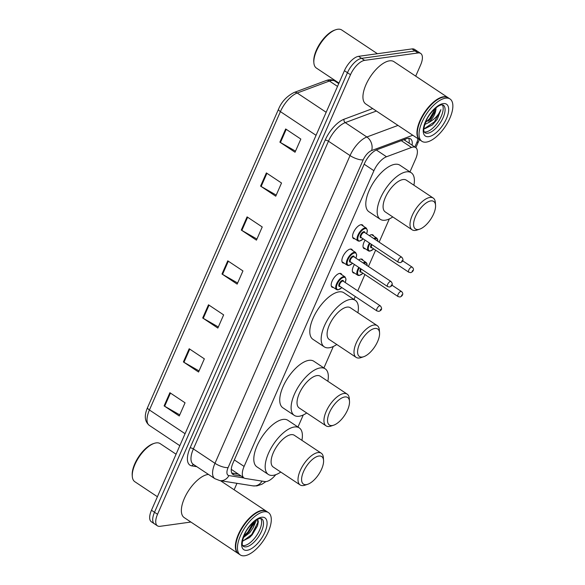 <?xml version="1.0" encoding="UTF-8"?>
<svg xmlns="http://www.w3.org/2000/svg" width="585" height="585" viewBox="0 0 585 585"><rect width="100%" height="100%" fill="white"/><g stroke="black" fill="none" stroke-linecap="round" stroke-linejoin="round"><path stroke-width="0.88" d="M333.413 287.476A8.131 3.612 -56.4 0 1 332.09 287.198A8.131 3.612 -56.4 0 1 332.792 279.725A8.131 3.612 -56.4 0 1 339.68 273.4A8.131 3.612 -56.4 0 1 341.092 273.663A8.131 3.612 -56.4 0 1 341.859 274.782M344.104 263.126A8.131 3.612 -56.4 0 1 342.773 262.848A8.131 3.612 -56.4 0 1 343.483 255.374A8.131 3.612 -56.4 0 1 350.371 249.049A8.131 3.612 -56.4 0 1 351.782 249.312A8.131 3.612 -56.4 0 1 352.55 250.431M354.795 238.768A8.131 3.612 -56.4 0 1 353.464 238.497A8.131 3.612 -56.4 0 1 354.174 231.024A8.131 3.612 -56.4 0 1 361.055 224.691A8.131 3.612 -56.4 0 1 362.473 224.954A8.131 3.612 -56.4 0 1 363.241 226.073M365.252 248.757A8.131 3.612 -56.4 0 1 363.921 248.479A8.131 3.612 -56.4 0 1 365.128 240.15M369.318 235.616A8.131 3.612 -56.4 0 1 371.519 234.673A8.131 3.612 -56.4 0 1 372.93 234.936A8.131 3.612 -56.4 0 1 373.698 236.062M354.561 273.107A8.131 3.612 -56.4 0 1 353.238 272.829A8.131 3.612 -56.4 0 1 354.437 264.508M358.627 259.967A8.131 3.612 -56.4 0 1 360.828 259.031A8.131 3.612 -56.4 0 1 362.239 259.294A8.131 3.612 -56.4 0 1 363.007 260.413M409.968 171.902L415.591 159.091A15.247 6.779 123.6 0 0 415.686 147.559A15.247 6.779 123.6 0 0 411.496 147.464L386.517 156.758A15.247 6.779 123.6 0 0 373.917 170.703L244.106 466.428A15.247 6.779 123.6 0 0 244.004 477.96A15.247 6.779 123.6 0 0 245.298 478.457L264.837 481.565A15.247 6.779 123.6 0 0 266.197 481.565A15.247 6.779 123.6 0 0 275.747 474.691M231.265 469.324L244.004 477.96M297.97 427.028L303.271 414.955M323.907 367.95L333.333 346.474M353.969 299.469L355.263 296.515M357.749 290.847L364.923 274.504M368.44 266.497L375.614 250.153M379.131 242.146L389.332 218.907M190.871 522.047L160.093 526.317A15.247 6.779 -56.4 0 1 157.431 525.827A15.247 6.779 -56.4 0 1 157.533 514.288L350.488 74.719A15.247 6.779 -56.4 0 1 364.623 60.372L418.048 52.957A15.247 6.779 -56.4 0 1 420.703 53.447A15.247 6.779 -56.4 0 1 420.6 64.986L415.701 76.145M236.962 483.327L234.132 489.784M420.703 53.447L414.633 49.411A15.247 6.779 -56.4 0 0 411.979 48.921L358.561 56.336A15.247 6.779 -56.4 0 0 344.426 70.683L151.471 510.252A15.247 6.779 -56.4 0 0 151.369 521.791L154.403 523.809A15.247 6.779 -56.4 0 1 154.498 512.27L347.461 72.701A15.247 6.779 -56.4 0 1 361.596 58.354L415.014 50.939A15.247 6.779 -56.4 0 1 417.668 51.429A15.247 6.779 -56.4 0 0 415.014 50.939L361.596 58.354A15.247 6.779 -56.4 0 0 347.461 72.701L154.498 512.27A15.247 6.779 -56.4 0 0 154.403 523.809L157.431 525.827M412.089 145.16A15.247 6.779 123.6 0 0 410.553 138.879A15.247 6.779 123.6 0 0 406.363 138.784L377.011 149.701A15.247 6.779 123.6 0 0 364.411 163.646L233.035 462.925A15.247 6.779 123.6 0 0 232.94 474.457A15.247 6.779 123.6 0 0 234.234 474.954L241.137 476.051M408.725 138.338A15.247 6.779 -56.4 0 1 409.054 143.142M238.11 474.04L231.748 473.024M266.372 172.926L281.531 183.01L275.74 196.194L260.581 186.11L266.372 172.926M285.67 128.963L300.829 139.054L295.037 152.239L279.879 142.155L285.67 128.963M208.487 304.792L223.645 314.884L217.854 328.068L202.695 317.984L208.487 304.792M189.189 348.748L204.348 358.839L198.564 372.023L183.398 361.939L189.189 348.748M169.891 392.71L185.05 402.794L179.266 415.979L164.107 405.895L169.891 392.71M247.075 216.881L262.234 226.965L256.449 240.15L241.291 230.066L247.075 216.881M227.777 260.837L242.943 270.921L237.152 284.113L221.993 274.021L227.777 260.837M237.634 283.016L222.549 274.372A4.066 1.338 -156.3 0 1 221.993 274.021M256.932 239.053L241.846 230.41A4.066 1.338 -156.3 0 1 241.291 230.066M179.749 414.882L164.663 406.239A4.066 1.338 -156.3 0 1 164.107 405.895M199.039 370.927L183.961 362.283A4.066 1.338 -156.3 0 1 183.398 361.939M218.337 326.971L203.258 318.328A4.066 1.338 -156.3 0 1 202.695 317.984M295.52 151.142L280.442 142.499A4.066 1.338 -156.3 0 1 279.879 142.155M276.222 195.097L261.144 186.454A4.066 1.338 -156.3 0 1 260.581 186.11M157.402 496.731L134.828 481.711A22.873 10.172 -56.4 0 1 132.29 476.402A22.873 10.172 -56.4 0 1 139.025 457.031A22.873 10.172 -56.4 0 1 154.286 443.342A22.873 10.172 -56.4 0 1 156.173 442.889A22.873 10.172 -56.4 0 1 160.158 443.627L176.07 454.209M238.409 553.666A25.411 11.298 -56.4 0 1 238.212 553.542A25.411 11.298 -56.4 0 1 240.42 530.185A25.411 11.298 -56.4 0 1 261.941 510.405A25.411 11.298 -56.4 0 1 266.365 511.224A25.411 11.298 -56.4 0 1 266.555 511.356M238.212 553.542L184.209 517.608A25.411 11.298 -56.4 0 1 186.41 494.252A25.411 11.298 -56.4 0 1 207.931 474.479A25.411 11.298 -56.4 0 1 208.443 474.42M240.296 554.931L238.592 553.79A25.411 11.298 -56.4 0 1 235.784 547.896A25.411 11.298 -56.4 0 1 243.265 526.376A25.411 11.298 -56.4 0 1 260.215 511.166A25.411 11.298 -56.4 0 1 262.314 510.661A25.411 11.298 -56.4 0 1 266.745 511.48L268.449 512.614A25.411 11.298 -56.4 0 1 266.241 535.977A25.411 11.298 -56.4 0 1 244.727 555.75A25.411 11.298 -56.4 0 1 240.296 554.931A25.411 11.298 -56.4 0 1 242.504 531.568A25.411 11.298 -56.4 0 1 264.025 511.795A25.411 11.298 -56.4 0 1 268.449 512.614M260.749 518.464A16.57 7.371 -56.4 0 1 257.546 534.025A16.57 7.371 -56.4 0 1 244.296 545.586A16.57 7.371 -56.4 0 1 242.716 545.564M243.024 540.862L249.627 537.513L257.539 525.732L258.321 521.688L257.7 519.297M256.486 519.97L253.086 527.853L249.744 532.73L243.331 537.6M254.395 521.469A11.488 5.111 -56.4 0 1 253.086 527.853M253.868 521.908L253.312 524.496L248.793 532.101L243.791 536.321M235.77 547.757A25.155 11.188 -56.4 0 1 235.762 547.618A25.155 11.188 -56.4 0 1 243.17 526.317A25.155 11.188 -56.4 0 1 259.952 511.253A25.155 11.188 -56.4 0 1 260.084 511.21M132.29 476.402L132.21 475.283A21.857 9.718 -56.4 0 1 138.645 456.783A21.857 9.718 -56.4 0 1 153.226 443.693L154.286 443.342M257.539 519.378L257.751 522.632L251.711 534.529L243.36 540.832M253.48 522.244L247.923 532.006L243.989 535.823M257.524 525.769L252.186 534.844L249.481 537.637M253.51 523.86L248.391 532.321L246.102 534.741M318.854 456.037A16.519 7.342 -56.4 0 1 323.563 460.41A16.519 7.342 -56.4 0 1 318.701 474.391A16.519 7.342 -56.4 0 1 307.681 484.285A16.519 7.342 -56.4 0 1 306.313 484.614A16.519 7.342 -56.4 0 1 303.542 471.583A16.519 7.342 -56.4 0 1 318.854 456.037M307.681 484.285L305.026 485.17A19.056 8.475 -56.4 0 1 303.454 485.55A19.056 8.475 -56.4 0 1 300.134 484.936A19.056 8.475 -56.4 0 1 301.794 467.415A19.056 8.475 -56.4 0 1 317.926 452.578A19.056 8.475 -56.4 0 1 321.245 453.199A19.056 8.475 -56.4 0 1 323.359 457.624L323.563 460.41M321.245 453.199L294.335 435.291A19.056 8.475 123.6 0 0 291.016 434.677A19.056 8.475 123.6 0 0 274.884 449.514A19.056 8.475 123.6 0 0 273.224 467.027L300.134 484.936M280.793 472.066A27.956 12.431 -56.4 0 1 273.166 475.342A27.956 12.431 -56.4 0 1 268.296 474.435A27.956 12.431 -56.4 0 1 270.731 448.739A27.956 12.431 -56.4 0 1 294.394 426.984A27.956 12.431 -56.4 0 1 299.264 427.891A27.956 12.431 -56.4 0 1 301.904 440.329M268.296 474.435L256.932 466.874A27.956 12.431 -56.4 0 1 259.36 441.178A27.956 12.431 -56.4 0 1 283.023 419.423A27.956 12.431 -56.4 0 1 287.893 420.322L299.264 427.891M344.792 396.959A16.519 7.342 -56.4 0 1 349.501 401.332A16.519 7.342 -56.4 0 1 344.638 415.313A16.519 7.342 -56.4 0 1 333.611 425.207A16.519 7.342 -56.4 0 1 332.251 425.536A16.519 7.342 -56.4 0 1 329.479 412.505A16.519 7.342 -56.4 0 1 344.792 396.959M333.611 425.207L330.964 426.092A19.056 8.475 -56.4 0 1 329.392 426.472A19.056 8.475 -56.4 0 1 326.072 425.851A19.056 8.475 -56.4 0 1 327.724 408.337A19.056 8.475 -56.4 0 1 343.863 393.5A19.056 8.475 -56.4 0 1 347.183 394.122A19.056 8.475 -56.4 0 1 349.289 398.539L349.501 401.332M347.183 394.122L320.273 376.214A19.056 8.475 123.6 0 0 316.953 375.599A19.056 8.475 123.6 0 0 300.814 390.436A19.056 8.475 123.6 0 0 299.162 407.95L326.072 425.851M306.73 412.988A27.956 12.431 -56.4 0 1 299.103 416.264A27.956 12.431 -56.4 0 1 294.233 415.357A27.956 12.431 -56.4 0 1 296.661 389.661A27.956 12.431 -56.4 0 1 320.331 367.906A27.956 12.431 -56.4 0 1 325.194 368.813A27.956 12.431 -56.4 0 1 327.841 381.252M294.233 415.357L282.862 407.796A27.956 12.431 -56.4 0 1 285.29 382.1A27.956 12.431 -56.4 0 1 308.96 360.345A27.956 12.431 -56.4 0 1 313.831 361.245L325.194 368.813M374.853 328.477A16.519 7.342 -56.4 0 1 379.563 332.843A16.519 7.342 -56.4 0 1 374.7 346.832A16.519 7.342 -56.4 0 1 363.68 356.718A16.519 7.342 -56.4 0 1 362.312 357.047A16.519 7.342 -56.4 0 1 359.541 344.017A16.519 7.342 -56.4 0 1 374.853 328.477M363.68 356.718L361.025 357.603A19.056 8.475 -56.4 0 1 359.453 357.983A19.056 8.475 -56.4 0 1 356.133 357.369A19.056 8.475 -56.4 0 1 357.786 339.848A19.056 8.475 -56.4 0 1 373.925 325.019A19.056 8.475 -56.4 0 1 377.245 325.633A19.056 8.475 -56.4 0 1 379.351 330.057L379.563 332.843M377.245 325.633L350.335 307.732A19.056 8.475 123.6 0 0 347.015 307.118A19.056 8.475 123.6 0 0 330.876 321.947A19.056 8.475 123.6 0 0 329.223 339.468L356.133 357.369M336.792 344.499A27.956 12.431 -56.4 0 1 329.165 347.775A27.956 12.431 -56.4 0 1 324.295 346.868A27.956 12.431 -56.4 0 1 326.722 321.18A27.956 12.431 -56.4 0 1 350.393 299.425A27.956 12.431 -56.4 0 1 355.263 300.324A27.956 12.431 -56.4 0 1 357.903 312.77M324.295 346.868L312.924 339.307A27.956 12.431 -56.4 0 1 315.352 313.611A27.956 12.431 -56.4 0 1 339.022 291.856A27.956 12.431 -56.4 0 1 343.892 292.763L355.263 300.324M430.853 200.911A16.519 7.342 -56.4 0 1 435.554 205.276A16.519 7.342 -56.4 0 1 430.692 219.265A16.519 7.342 -56.4 0 1 419.672 229.159A16.519 7.342 -56.4 0 1 418.312 229.488A16.519 7.342 -56.4 0 1 415.54 216.457A16.519 7.342 -56.4 0 1 430.853 200.911M419.672 229.159L417.025 230.044A19.056 8.475 -56.4 0 1 415.445 230.424A19.056 8.475 -56.4 0 1 412.125 229.803A19.056 8.475 -56.4 0 1 413.785 212.289A19.056 8.475 -56.4 0 1 429.924 197.452A19.056 8.475 -56.4 0 1 433.244 198.066A19.056 8.475 -56.4 0 1 435.35 202.49L435.554 205.276M433.244 198.066L406.334 180.165A19.056 8.475 123.6 0 0 403.014 179.551A19.056 8.475 123.6 0 0 386.875 194.381A19.056 8.475 123.6 0 0 385.215 211.902L412.125 229.803M392.791 216.94A27.956 12.431 -56.4 0 1 385.164 220.209A27.956 12.431 -56.4 0 1 380.294 219.309A27.956 12.431 -56.4 0 1 382.722 193.613A27.956 12.431 -56.4 0 1 406.385 171.858A27.956 12.431 -56.4 0 1 411.255 172.765A27.956 12.431 -56.4 0 1 413.902 185.204M380.294 219.309L368.923 211.741A27.956 12.431 -56.4 0 1 371.351 186.052A27.956 12.431 -56.4 0 1 395.014 164.297A27.956 12.431 -56.4 0 1 399.884 165.197L411.255 172.765M338.978 83.092L316.397 68.072A22.873 10.172 -56.4 0 1 313.867 62.763A22.873 10.172 -56.4 0 1 320.602 43.4A22.873 10.172 -56.4 0 1 335.863 29.703A22.873 10.172 -56.4 0 1 337.75 29.25A22.873 10.172 -56.4 0 1 341.735 29.989L377.405 53.718M419.979 140.027A25.411 11.298 -56.4 0 1 419.789 139.903A25.411 11.298 -56.4 0 1 421.997 116.547A25.411 11.298 -56.4 0 1 443.51 96.766A25.411 11.298 -56.4 0 1 447.942 97.593A25.411 11.298 -56.4 0 1 448.125 97.724M419.789 139.903L365.779 103.976A25.411 11.298 -56.4 0 1 367.987 80.613A25.411 11.298 -56.4 0 1 389.5 60.84A25.411 11.298 -56.4 0 1 393.932 61.659L447.942 97.593M421.873 141.292L420.169 140.159A25.411 11.298 -56.4 0 1 417.354 134.257A25.411 11.298 -56.4 0 1 424.834 112.744A25.411 11.298 -56.4 0 1 441.792 97.527A25.411 11.298 -56.4 0 1 443.891 97.022A25.411 11.298 -56.4 0 1 448.315 97.841L450.026 98.975A25.411 11.298 -56.4 0 1 447.817 122.338A25.411 11.298 -56.4 0 1 426.297 142.111A25.411 11.298 -56.4 0 1 421.873 141.292A25.411 11.298 -56.4 0 1 424.081 117.936A25.411 11.298 -56.4 0 1 445.594 98.156A25.411 11.298 -56.4 0 1 450.026 98.975M442.326 104.825A16.57 7.371 -56.4 0 1 439.123 120.386A16.57 7.371 -56.4 0 1 425.865 131.947A16.57 7.371 -56.4 0 1 424.286 131.932M424.981 128.649L432.315 124.985L437.295 119.296L440.893 109.666C438.494 115.23 434.377 119.545 428.542 122.616L424.732 124.51M436.015 108.474L436.008 108.708C435.591 113.651 433.105 118.287 428.542 122.616M436.008 108.708L435.511 110.879L430.75 118.718L428.732 120.715M417.346 134.119A25.155 11.188 -56.4 0 1 417.332 133.98A25.155 11.188 -56.4 0 1 424.739 112.678A25.155 11.188 -56.4 0 1 441.529 97.615A25.155 11.188 -56.4 0 1 441.66 97.571M313.867 62.763L313.787 61.652A21.857 9.718 -56.4 0 1 320.222 43.144A21.857 9.718 -56.4 0 1 334.803 30.062L335.863 29.703M440.893 109.666L434.45 121.797L424.439 128.634M435.708 108.049L429.639 118.594L425.39 122.623M437.295 119.296L432.271 125.022M435.745 110.09L430.238 118.996L428.088 121.249M405.186 139.223A15.247 11.641 69.6 0 1 405.039 140.473M234.351 459.934L244.106 466.428M364.162 164.209L373.917 170.703M376.33 149.987L386.517 156.758M401.281 140.671L411.496 147.464M196.823 466.691L191.887 465.901A22.873 10.172 -56.4 0 1 190.088 447.861L325.165 140.144A22.873 10.172 -56.4 0 1 344.068 119.223L372.696 108.576M157.533 514.288L151.471 510.252M418.048 52.957L411.979 48.921M364.623 60.372L358.561 56.336M350.488 74.719L344.426 70.683M214.849 478.676A20.329 9.038 -56.4 0 1 214.98 463.298L193.379 448.929A20.329 9.038 123.6 0 0 193.247 464.307L214.849 478.676L219.741 480.585L252.954 485.872A10.164 8.921 99 0 0 262 481.111M412.776 135.245L371.599 150.557A10.164 4.519 123.6 0 0 363.205 159.851L228.121 467.569A10.164 3.334 -156.3 0 1 214.98 463.298L350.057 155.581A20.329 9.038 -56.4 0 1 366.853 136.992L345.252 122.616A20.329 9.038 123.6 0 0 328.456 141.212L193.379 448.929A2.545 0.834 23.7 0 0 190.088 447.861M371.599 150.557A10.164 7.766 69.6 0 0 366.853 136.992L397.997 125.409M376.389 111.033L345.252 122.616A2.545 1.938 -110.4 0 1 344.068 119.223M363.205 159.851A10.164 3.334 -156.3 0 1 350.057 155.581L328.456 141.212A2.545 0.834 23.7 0 0 325.165 140.144M228.121 467.569A10.164 4.519 123.6 0 0 228.925 475.59L244.069 478.003M414.831 146.989L416.798 142.513A10.164 4.519 123.6 0 0 417.931 138.674M193.737 464.636A2.545 2.23 -81 0 0 191.887 465.901M228.925 475.59A10.164 8.921 99 0 1 219.741 480.585M415.84 147.669L418.524 141.555A10.164 3.334 -156.3 0 1 416.798 142.513M231.982 473.455L234.234 474.954M185.072 433.704L149.424 409.99A5.082 1.667 -156.3 0 1 147.552 407.562L278.533 109.176A5.082 1.667 23.7 0 0 280.405 111.611L149.424 409.99A20.329 9.038 123.6 0 0 149.292 425.368C144.649 421.536 144.071 415.599 147.552 407.562M278.533 109.176C281.48 101.892 286.643 96.335 294.014 92.51A5.082 3.883 69.6 0 1 297.202 93.015A20.329 9.038 123.6 0 0 280.405 111.611L316.054 135.318M294.014 92.51L326.24 80.525A5.082 3.883 69.6 0 1 329.428 81.03L297.202 93.015L326.167 112.283M326.24 80.525C329.523 79.326 332.448 79.531 335.022 81.154A20.329 9.038 123.6 0 0 329.428 81.03L337.523 86.412M228.333 261.202L222.549 274.372M209.035 305.158L203.258 318.328M189.737 349.121L183.961 362.283M170.447 393.076L164.663 406.239M247.63 217.247L241.846 230.41M266.921 173.292L261.144 186.454M286.219 129.329L280.442 142.499M261.656 518.712A16.57 7.371 -56.4 0 1 260.215 533.944A16.57 7.371 -56.4 0 1 246.19 546.843A16.57 7.371 -56.4 0 1 243.302 546.31C243.835 545.9 239.857 547.07 244.61 534.383C247.024 527.941 255.703 518.807 260.084 518.5L261.656 518.712M261.634 517.242A19.115 8.497 -56.4 0 1 264.837 532.321A19.115 8.497 -56.4 0 1 247.119 550.302A19.115 8.497 -56.4 0 1 243.908 535.224A19.115 8.497 -56.4 0 1 261.634 517.242M443.233 105.081A16.57 7.371 -56.4 0 1 441.792 120.313A16.57 7.371 -56.4 0 1 427.759 133.204A16.57 7.371 -56.4 0 1 424.878 132.671C425.412 132.261 421.434 133.431 426.187 120.751C428.593 114.309 437.273 105.176 441.66 104.861L443.233 105.081M443.203 103.603A19.115 8.497 -56.4 0 1 446.413 118.682A19.115 8.497 -56.4 0 1 428.695 136.663A19.115 8.497 -56.4 0 1 425.485 121.585A19.115 8.497 -56.4 0 1 443.203 103.603M359.014 275.425A7.627 3.393 -56.4 0 1 357.684 275.184A7.627 3.393 -56.4 0 1 358.795 267.404M363.066 262.914A7.627 3.393 -56.4 0 1 364.799 262.241A7.627 3.393 -56.4 0 1 366.13 262.489L360.916 259.016M367.007 265.546A7.115 3.166 123.6 0 0 364.989 262.936A7.115 3.166 123.6 0 0 363.731 263.36M359.365 267.784A7.115 3.166 123.6 0 0 359.585 275.242A7.115 3.166 123.6 0 0 362.978 273.21M361.274 272.076A3.561 1.579 -56.4 0 1 360.938 272.164A3.561 1.579 -56.4 0 1 360.689 268.661M401.5 291.513C404.323 294.028 401.807 296.485 399.964 297.005L398.122 296.588A3.049 1.353 -56.4 0 1 398.385 293.787A3.049 1.353 -56.4 0 1 400.966 291.41A3.049 1.353 -56.4 0 1 401.5 291.513L391.913 285.136M401.895 294.869L401.507 295.747L401.895 294.869M361.259 269.041A3.049 1.353 123.6 0 0 360.974 271.879L398.122 296.588M369.705 251.075A7.627 3.393 -56.4 0 1 368.374 250.833A7.627 3.393 -56.4 0 1 369.486 243.053M373.756 238.563A7.627 3.393 -56.4 0 1 375.49 237.89A7.627 3.393 -56.4 0 1 376.82 238.139L371.607 234.665M377.698 241.188A7.115 3.166 123.6 0 0 375.68 238.578A7.115 3.166 123.6 0 0 374.422 239.009M370.056 243.433A7.115 3.166 123.6 0 0 370.276 250.892A7.115 3.166 123.6 0 0 373.669 248.859M371.965 247.726A3.561 1.579 -56.4 0 1 371.629 247.813A3.561 1.579 -56.4 0 1 371.38 244.311M412.191 267.155C415.014 269.678 412.498 272.135 410.655 272.654L408.813 272.237A3.049 1.353 -56.4 0 1 409.076 269.436A3.049 1.353 -56.4 0 1 411.657 267.06A3.049 1.353 -56.4 0 1 412.191 267.155L402.604 260.786M412.586 270.519L412.198 271.396L412.586 270.519M371.95 244.691A3.049 1.353 123.6 0 0 371.665 247.528L408.813 272.237M337.867 289.802A7.627 3.393 -56.4 0 1 336.536 289.553A7.627 3.393 -56.4 0 1 337.201 282.548A7.627 3.393 -56.4 0 1 343.651 276.61A7.627 3.393 -56.4 0 1 344.982 276.859L346.006 279.125L345.26 282.54M345.208 282.504A7.115 3.166 123.6 0 0 343.841 277.305A7.115 3.166 123.6 0 0 337.245 283.996A7.115 3.166 123.6 0 0 338.437 289.612A7.115 3.166 123.6 0 0 341.83 287.579M340.126 286.445A3.561 1.579 -56.4 0 1 339.79 286.533A3.561 1.579 -56.4 0 1 339.19 283.725A3.561 1.579 -56.4 0 1 342.488 280.383A3.561 1.579 -56.4 0 1 343.505 281.37M380.352 305.882L343.205 281.173A3.049 1.353 123.6 0 0 342.678 281.071A3.049 1.353 123.6 0 0 340.09 283.447A3.049 1.353 123.6 0 0 339.827 286.248L376.974 310.957A3.049 1.353 -56.4 0 1 377.237 308.156A3.049 1.353 -56.4 0 1 379.819 305.779A3.049 1.353 -56.4 0 1 380.352 305.882C382.422 308.463 381.91 310.291 378.817 311.374L376.974 310.957M380.36 310.123L380.747 309.238L380.36 310.123M348.558 265.444A7.627 3.393 -56.4 0 1 347.227 265.202A7.627 3.393 -56.4 0 1 347.892 258.19A7.627 3.393 -56.4 0 1 354.342 252.259A7.627 3.393 -56.4 0 1 355.673 252.508L356.696 254.775L355.951 258.182M355.899 258.146A7.115 3.166 123.6 0 0 354.532 252.954A7.115 3.166 123.6 0 0 347.936 259.645A7.115 3.166 123.6 0 0 349.128 265.261A7.115 3.166 123.6 0 0 352.521 263.228M350.817 262.095A3.561 1.579 -56.4 0 1 350.481 262.182A3.561 1.579 -56.4 0 1 349.881 259.374A3.561 1.579 -56.4 0 1 353.179 256.025A3.561 1.579 -56.4 0 1 354.196 257.02M391.043 281.531L353.896 256.815A3.049 1.353 123.6 0 0 353.362 256.72A3.049 1.353 123.6 0 0 350.781 259.089A3.049 1.353 123.6 0 0 350.517 261.897L387.665 286.606A3.049 1.353 -56.4 0 1 387.928 283.805A3.049 1.353 -56.4 0 1 390.509 281.429A3.049 1.353 -56.4 0 1 391.043 281.531C393.113 284.105 392.601 285.941 389.508 287.023L387.665 286.606M391.051 285.765L391.438 284.888L391.051 285.765M359.248 241.093A7.627 3.393 -56.4 0 1 357.918 240.844A7.627 3.393 -56.4 0 1 358.576 233.839A7.627 3.393 -56.4 0 1 365.033 227.909A7.627 3.393 -56.4 0 1 366.364 228.15L367.387 230.424L366.641 233.832M366.59 233.795A7.115 3.166 123.6 0 0 365.223 228.596A7.115 3.166 123.6 0 0 358.62 235.294A7.115 3.166 123.6 0 0 359.819 240.91A7.115 3.166 123.6 0 0 363.212 238.877M361.508 237.744A3.561 1.579 -56.4 0 1 361.164 237.832A3.561 1.579 -56.4 0 1 360.572 235.024A3.561 1.579 -56.4 0 1 363.87 231.675A3.561 1.579 -56.4 0 1 364.886 232.662M401.727 257.173L364.587 232.464A3.049 1.353 123.6 0 0 364.053 232.369A3.049 1.353 123.6 0 0 361.471 234.739A3.049 1.353 123.6 0 0 361.208 237.547L398.348 262.255A3.049 1.353 -56.4 0 1 398.619 259.447A3.049 1.353 -56.4 0 1 401.2 257.078A3.049 1.353 -56.4 0 1 401.727 257.173C403.804 259.755 403.292 261.59 400.198 262.672L398.348 262.255M401.741 261.415L402.129 260.537L401.741 261.415M403.95 139.749L415.686 147.559M252.954 485.872L256.859 485.901L261.912 484.256L265.868 481.601M418.524 141.555L419.306 139.581M335.022 81.154L338.744 83.626M149.292 425.368L179.814 445.675M266.365 511.224L220.479 480.702M352.47 271.711L357.684 275.184L359.278 275.491L363.029 273.246M367.109 265.612L367.014 263.762L366.13 262.489M363.161 247.36L368.374 250.833L369.969 251.14L373.72 248.896M377.8 241.254L377.698 239.411L376.82 238.139M341.881 287.615L338.13 289.86L336.536 289.553L331.322 286.08M344.982 276.859L339.768 273.385M352.572 263.265L348.821 265.51L347.227 265.202L342.013 261.729M355.673 252.508L350.452 249.034M363.263 238.907L359.504 241.159L357.918 240.844L352.696 237.378M366.364 228.15L361.142 224.684"/></g></svg>
